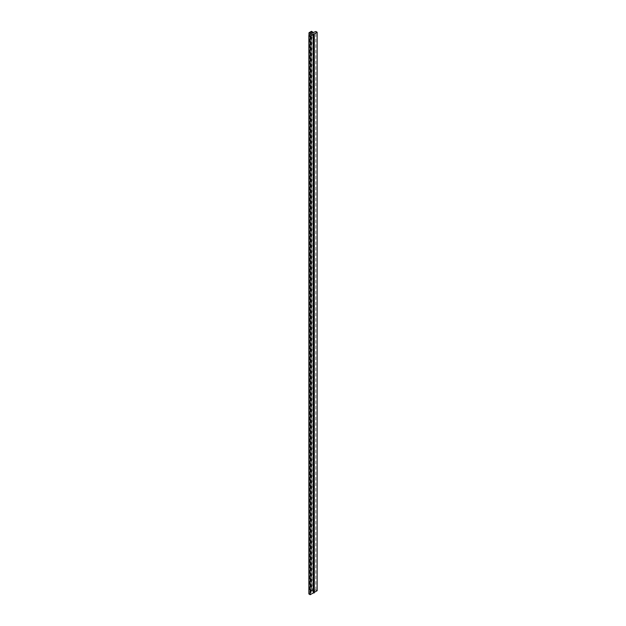 <?xml version="1.0" encoding="UTF-8"?>
<svg xmlns="http://www.w3.org/2000/svg" width="626" height="626" viewBox="0 0 626 626"><rect width="100%" height="100%" fill="white"/><g stroke="black" fill="none" stroke-linecap="round" stroke-linejoin="round"><path stroke-width="0.47" stroke-dasharray="3.13 2.35" d="M309.087 35.353L308.994 591.813L311.482 590.318L313.094 591.343L313.094 32.755M309.087 591.922L310.832 592.65L309.573 591.797L311.615 590.615L313.094 591.343M312.726 591.5L312.836 34.524L311.255 35.439L309.573 34.735L311.615 33.554L312.726 34.438L312.726 32.763M308.868 593.941L311.255 592.219L309.573 591.515L311.615 590.334L312.836 591.312L312.836 589.629L311.255 590.545L311.255 33.757M311.106 592.439L311.106 590.482L309.573 589.841L311.615 588.659L312.836 589.629L312.836 32.849M314.307 592.791L313.9 592.556L314.307 592.321M317.132 590.694L315.809 589.935L312.836 591.312M313.9 592.556L313.9 34.094M311.106 33.694L309.854 32.896M310.324 593.096L310.324 34.641M311.255 592.219L311.106 33.906M310.832 592.65L310.832 34.156M309.573 589.841L309.573 34.735M311.615 588.659L311.615 33.554M314.354 590.772L314.354 32.309M315.809 589.935L315.809 31.472M309.056 35.369L309.056 591.719M311.482 31.3L311.482 590.318M311.826 31.316L311.826 590.334M308.994 35.408L308.994 591.813"/><path stroke-width="0.94" d="M309.056 32.701L310.832 33.632L309.573 32.779L311.615 31.597L313.094 32.325L311.482 31.3L309.056 32.701M313.094 32.755L313.094 32.325M309.854 32.896L311.615 31.871L312.726 32.482M310.191 594.7L313.415 592.838L313.415 34.375L310.191 36.238L310.191 594.7L308.868 593.941L308.868 35.479L310.191 36.238M313.822 593.072L313.822 34.61L314.307 34.328L314.307 592.791L313.415 592.838M314.307 592.321L317.132 590.694L317.132 32.231L315.809 31.472L312.726 32.763M314.307 34.328L313.9 34.094L317.132 32.231M313.822 34.61L313.415 34.375M308.868 35.479L311.106 33.906M310.832 34.156L310.832 33.632M309.056 32.888L309.056 35.369M309.087 32.896L309.087 35.353M308.994 32.795L308.994 35.408"/></g></svg>
